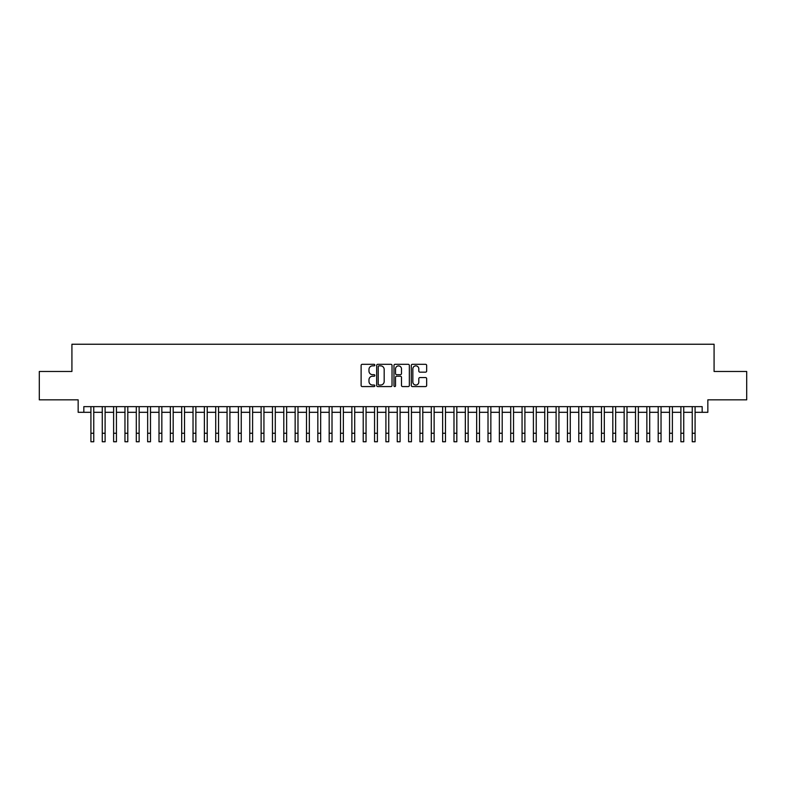 <?xml version="1.0" encoding="UTF-8"?>
<svg xmlns="http://www.w3.org/2000/svg" width="786" height="786" viewBox="0 0 786 786"><rect width="100%" height="100%" fill="white"/><g stroke="black" fill="none" stroke-linecap="round" stroke-linejoin="round"><path stroke-width="1.18" d="M374.843 365.087A0.776 0.776 0 0 0 374.067 364.311L362.238 364.311A1.11 1.11 0 0 0 361.118 365.421L361.118 385.464A1.11 1.11 0 0 0 362.238 386.574L374.067 386.574A0.776 0.776 0 0 0 374.843 385.798A0.776 0.776 0 0 0 374.067 385.022L372.535 385.022A3.566 3.566 0 0 1 368.978 381.456L368.978 379.785A3.566 3.566 0 0 1 372.535 376.219L374.067 376.219A0.776 0.776 0 0 0 374.843 375.443A0.776 0.776 0 0 0 374.067 374.667L372.535 374.667A3.566 3.566 0 0 1 368.978 371.1L368.978 369.43A3.566 3.566 0 0 1 372.535 365.863L374.067 365.863A0.776 0.776 0 0 0 374.843 365.087M425.55 372.161A1.11 1.11 0 0 0 426.66 371.041L426.66 365.421A1.11 1.11 0 0 0 425.55 364.311L412.404 364.311A1.11 1.11 0 0 0 411.294 365.421L411.294 385.464A1.11 1.11 0 0 0 412.404 386.574L425.55 386.574A1.11 1.11 0 0 0 426.66 385.464L426.66 378.675A1.11 1.11 0 0 0 425.55 377.555L419.921 377.555A1.11 1.11 0 0 0 418.81 378.675L418.81 382.045A2.977 2.977 0 0 1 415.833 385.022A2.977 2.977 0 0 1 412.846 382.045L412.846 368.84A2.977 2.977 0 0 1 415.833 365.863A2.977 2.977 0 0 1 418.81 368.84L418.81 371.041A1.11 1.11 0 0 0 419.921 372.161L425.55 372.161M83.827 412.316L83.827 406.647L702.173 406.647L702.173 412.316L707.842 412.316L707.842 399.838L746.7 399.838L746.7 371.473L714.081 371.473L714.081 344.239L71.919 344.239L71.919 371.473L39.3 371.473L39.3 399.838L78.158 399.838L78.158 412.316L90.921 412.316M392.027 365.421A1.11 1.11 0 0 0 390.907 364.311L377.771 364.311A1.11 1.11 0 0 0 376.661 365.421L376.661 385.464A1.11 1.11 0 0 0 377.771 386.574L390.907 386.574A1.11 1.11 0 0 0 392.027 385.464L392.027 365.421M395.093 364.311L408.229 364.311A1.11 1.11 0 0 1 409.339 365.421L409.339 385.464A1.11 1.11 0 0 1 408.229 386.574L402.609 386.574A1.11 1.11 0 0 1 401.489 385.464L401.489 377.339A1.11 1.11 0 0 0 400.379 376.219L396.645 376.219A1.11 1.11 0 0 0 395.535 377.339L395.535 385.798A0.776 0.776 0 0 1 394.759 386.574A0.776 0.776 0 0 1 393.973 385.798L393.973 365.421A1.11 1.11 0 0 1 395.093 364.311M93.76 412.316L102.268 412.316M105.108 412.316L113.616 412.316M116.446 412.316L124.964 412.316M127.794 412.316L136.302 412.316M139.142 412.316L147.65 412.316M150.49 412.316L158.998 412.316M161.837 412.316L170.346 412.316M173.175 412.316L181.684 412.316M184.523 412.316L193.032 412.316M195.871 412.316L204.38 412.316M207.219 412.316L215.728 412.316M218.557 412.316L227.066 412.316M229.905 412.316L238.413 412.316M241.253 412.316L249.761 412.316M252.601 412.316L261.109 412.316M263.939 412.316L272.457 412.316M275.287 412.316L283.795 412.316M286.635 412.316L295.143 412.316M297.982 412.316L306.491 412.316M309.33 412.316L317.839 412.316M320.668 412.316L329.177 412.316M332.016 412.316L340.525 412.316M343.364 412.316L351.873 412.316M354.712 412.316L363.22 412.316M366.05 412.316L374.558 412.316M377.398 412.316L385.906 412.316M388.746 412.316L397.254 412.316M400.094 412.316L408.602 412.316M411.442 412.316L419.95 412.316M422.78 412.316L431.288 412.316M434.127 412.316L442.636 412.316M445.475 412.316L453.984 412.316M456.823 412.316L465.332 412.316M468.161 412.316L476.67 412.316M479.509 412.316L488.018 412.316M490.857 412.316L499.365 412.316M502.205 412.316L510.713 412.316M513.543 412.316L522.061 412.316M524.891 412.316L533.399 412.316M536.239 412.316L544.747 412.316M547.587 412.316L556.095 412.316M558.934 412.316L567.443 412.316M570.272 412.316L578.781 412.316M581.62 412.316L590.129 412.316M592.968 412.316L601.477 412.316M604.316 412.316L612.825 412.316M615.654 412.316L624.163 412.316M627.002 412.316L635.51 412.316M638.35 412.316L646.858 412.316M649.698 412.316L658.206 412.316M661.036 412.316L669.554 412.316M672.384 412.316L680.892 412.316M683.732 412.316L692.24 412.316M695.079 412.316L702.173 412.316M378.999 365.863A0.776 0.776 0 0 0 378.213 366.649L378.213 384.236A0.776 0.776 0 0 0 378.999 385.022L380.611 385.022A3.566 3.566 0 0 0 384.177 381.456L384.177 369.43A3.566 3.566 0 0 0 380.611 365.863L378.999 365.863M401.489 368.899A2.977 2.977 0 0 0 398.512 365.922A2.977 2.977 0 0 0 395.535 368.899L395.535 373.546A1.11 1.11 0 0 0 396.645 374.667L400.379 374.667A1.11 1.11 0 0 0 401.489 373.546L401.489 368.899M90.921 433.253L93.76 433.253L93.76 441.761L90.921 441.761L90.921 406.647M93.76 433.253L93.76 406.647M102.268 441.761L105.108 441.761L102.268 441.761L102.268 406.647M105.108 441.761L105.108 406.647M113.616 441.761L116.446 441.761L113.616 441.761L113.616 406.647M116.446 441.761L116.446 406.647M124.964 441.761L127.794 441.761L124.964 441.761L124.964 406.647M127.794 441.761L127.794 406.647M136.302 441.761L139.142 441.761L136.302 441.761L136.302 406.647M139.142 441.761L139.142 406.647M147.65 441.761L150.49 441.761L147.65 441.761L147.65 406.647M150.49 441.761L150.49 406.647M158.998 441.761L161.837 441.761L158.998 441.761L158.998 406.647M161.837 441.761L161.837 406.647M170.346 441.761L173.175 441.761L170.346 441.761L170.346 406.647M173.175 441.761L173.175 406.647M181.684 441.761L184.523 441.761L181.684 441.761L181.684 406.647M184.523 441.761L184.523 406.647M193.032 441.761L195.871 441.761L193.032 441.761L193.032 406.647M195.871 441.761L195.871 406.647M204.38 441.761L207.219 441.761L204.38 441.761L204.38 406.647M207.219 441.761L207.219 406.647M215.728 441.761L218.557 441.761L215.728 441.761L215.728 406.647M218.557 441.761L218.557 406.647M227.066 441.761L229.905 441.761L227.066 441.761L227.066 406.647M229.905 441.761L229.905 406.647M238.413 441.761L241.253 441.761L238.413 441.761L238.413 406.647M241.253 441.761L241.253 406.647M249.761 441.761L252.601 441.761L249.761 441.761L249.761 406.647M252.601 441.761L252.601 406.647M261.109 441.761L263.939 441.761L261.109 441.761L261.109 406.647M263.939 441.761L263.939 406.647M272.457 441.761L275.287 441.761L272.457 441.761L272.457 406.647M275.287 441.761L275.287 406.647M283.795 441.761L286.635 441.761L283.795 441.761L283.795 406.647M286.635 441.761L286.635 406.647M295.143 441.761L297.982 441.761L295.143 441.761L295.143 406.647M297.982 441.761L297.982 406.647M306.491 441.761L309.33 441.761L306.491 441.761L306.491 406.647M309.33 441.761L309.33 406.647M317.839 441.761L320.668 441.761L317.839 441.761L317.839 406.647M320.668 441.761L320.668 406.647M329.177 441.761L332.016 441.761L329.177 441.761L329.177 406.647M332.016 441.761L332.016 406.647M340.525 441.761L343.364 441.761L340.525 441.761L340.525 406.647M343.364 441.761L343.364 406.647M351.873 441.761L354.712 441.761L351.873 441.761L351.873 406.647M354.712 441.761L354.712 406.647M363.22 441.761L366.05 441.761L363.22 441.761L363.22 406.647M366.05 441.761L366.05 406.647M374.558 441.761L377.398 441.761L374.558 441.761L374.558 406.647M377.398 441.761L377.398 406.647M385.906 441.761L388.746 441.761L385.906 441.761L385.906 406.647M388.746 441.761L388.746 406.647M397.254 441.761L400.094 441.761L397.254 441.761L397.254 406.647M400.094 441.761L400.094 406.647M408.602 441.761L411.442 441.761L408.602 441.761L408.602 406.647M411.442 441.761L411.442 406.647M419.95 441.761L422.78 441.761L419.95 441.761L419.95 406.647M422.78 441.761L422.78 406.647M431.288 441.761L434.127 441.761L431.288 441.761L431.288 406.647M434.127 441.761L434.127 406.647M442.636 441.761L445.475 441.761L442.636 441.761L442.636 406.647M445.475 441.761L445.475 406.647M453.984 441.761L456.823 441.761L453.984 441.761L453.984 406.647M456.823 441.761L456.823 406.647M465.332 441.761L468.161 441.761L465.332 441.761L465.332 406.647M468.161 441.761L468.161 406.647M476.67 441.761L479.509 441.761L476.67 441.761L476.67 406.647M479.509 441.761L479.509 406.647M488.018 441.761L490.857 441.761L488.018 441.761L488.018 406.647M490.857 441.761L490.857 406.647M499.365 441.761L502.205 441.761L499.365 441.761L499.365 406.647M502.205 441.761L502.205 406.647M510.713 441.761L513.543 441.761L510.713 441.761L510.713 406.647M513.543 441.761L513.543 406.647M522.061 441.761L524.891 441.761L522.061 441.761L522.061 406.647M524.891 441.761L524.891 406.647M533.399 441.761L536.239 441.761L533.399 441.761L533.399 406.647M536.239 441.761L536.239 406.647M544.747 441.761L547.587 441.761L544.747 441.761L544.747 406.647M547.587 441.761L547.587 406.647M556.095 441.761L558.934 441.761L556.095 441.761L556.095 406.647M558.934 441.761L558.934 406.647M567.443 441.761L570.272 441.761L567.443 441.761L567.443 406.647M570.272 441.761L570.272 406.647M578.781 441.761L581.62 441.761L578.781 441.761L578.781 406.647M581.62 441.761L581.62 406.647M590.129 441.761L592.968 441.761L590.129 441.761L590.129 406.647M592.968 441.761L592.968 406.647M601.477 441.761L604.316 441.761L601.477 441.761L601.477 406.647M604.316 441.761L604.316 406.647M612.825 441.761L615.654 441.761L612.825 441.761L612.825 406.647M615.654 441.761L615.654 406.647M624.163 441.761L627.002 441.761L624.163 441.761L624.163 406.647M627.002 441.761L627.002 406.647M635.51 441.761L638.35 441.761L635.51 441.761L635.51 406.647M638.35 441.761L638.35 406.647M646.858 441.761L649.698 441.761L646.858 441.761L646.858 406.647M649.698 441.761L649.698 406.647M658.206 441.761L661.036 441.761L658.206 441.761L658.206 406.647M661.036 441.761L661.036 406.647M669.554 441.761L672.384 441.761L669.554 441.761L669.554 406.647M672.384 441.761L672.384 406.647M680.892 441.761L683.732 441.761L680.892 441.761L680.892 406.647M683.732 441.761L683.732 406.647M692.24 441.761L695.079 441.761L692.24 441.761L692.24 406.647M695.079 441.761L695.079 406.647M102.268 433.253L105.108 433.253M113.616 433.253L116.446 433.253M124.964 433.253L127.794 433.253M136.302 433.253L139.142 433.253M147.65 433.253L150.49 433.253M158.998 433.253L161.837 433.253M170.346 433.253L173.175 433.253M181.684 433.253L184.523 433.253M193.032 433.253L195.871 433.253M204.38 433.253L207.219 433.253M215.728 433.253L218.557 433.253M227.066 433.253L229.905 433.253M238.413 433.253L241.253 433.253M249.761 433.253L252.601 433.253M261.109 433.253L263.939 433.253M272.457 433.253L275.287 433.253M283.795 433.253L286.635 433.253M295.143 433.253L297.982 433.253M306.491 433.253L309.33 433.253M317.839 433.253L320.668 433.253M329.177 433.253L332.016 433.253M340.525 433.253L343.364 433.253M351.873 433.253L354.712 433.253M363.22 433.253L366.05 433.253M374.558 433.253L377.398 433.253M385.906 433.253L388.746 433.253M397.254 433.253L400.094 433.253M408.602 433.253L411.442 433.253M419.95 433.253L422.78 433.253M431.288 433.253L434.127 433.253M442.636 433.253L445.475 433.253M453.984 433.253L456.823 433.253M465.332 433.253L468.161 433.253M476.67 433.253L479.509 433.253M488.018 433.253L490.857 433.253M499.365 433.253L502.205 433.253M510.713 433.253L513.543 433.253M522.061 433.253L524.891 433.253M533.399 433.253L536.239 433.253M544.747 433.253L547.587 433.253M556.095 433.253L558.934 433.253M567.443 433.253L570.272 433.253M578.781 433.253L581.62 433.253M590.129 433.253L592.968 433.253M601.477 433.253L604.316 433.253M612.825 433.253L615.654 433.253M624.163 433.253L627.002 433.253M635.51 433.253L638.35 433.253M646.858 433.253L649.698 433.253M658.206 433.253L661.036 433.253M669.554 433.253L672.384 433.253M680.892 433.253L683.732 433.253M692.24 433.253L695.079 433.253"/></g></svg>
